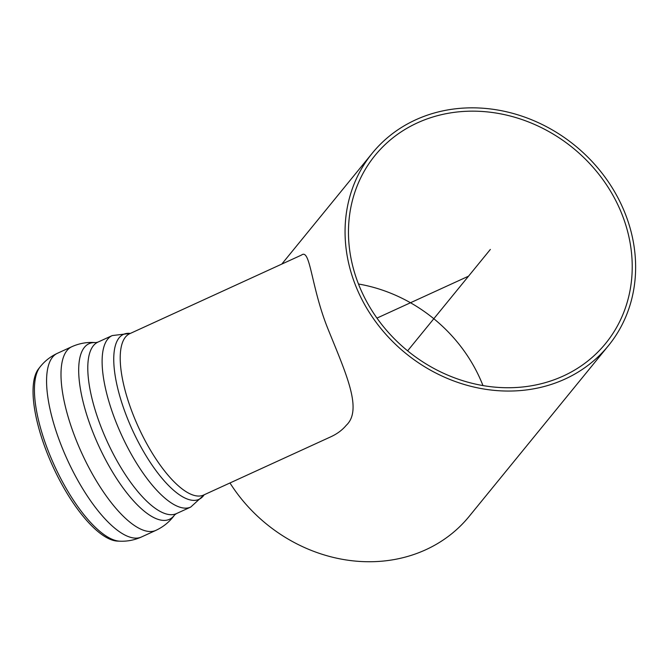 <?xml version="1.0" encoding="UTF-8"?>
<svg xmlns="http://www.w3.org/2000/svg" width="669" height="669" viewBox="0 0 669 669"><rect width="100%" height="100%" fill="white"/><g stroke="black" fill="none" stroke-linecap="round" stroke-linejoin="round"><path stroke-width="1" d="M608.38 345.739A152.34 134.001 39.2 0 0 575.047 145.608A152.34 134.001 39.2 0 0 372.307 153.151A152.34 134.001 39.2 0 0 352.596 277.326A152.34 134.001 39.2 0 0 468.71 385.745A152.34 134.001 39.2 0 0 608.38 345.739L469.136 516.426A152.34 134.001 -140.8 0 1 229.969 482.968M482.968 385.57A148.761 130.856 39.2 0 0 358.475 284.007M355.824 276.673A148.761 130.856 -140.8 0 1 375.075 155.4A148.761 130.856 -140.8 0 1 573.065 148.05A148.761 130.856 -140.8 0 1 605.612 343.481A148.761 130.856 -140.8 0 1 469.212 382.551A148.761 130.856 -140.8 0 1 355.824 276.673M40.115 366.871A97.34 33.994 -114.6 0 0 54.482 465.724A97.34 33.994 -114.6 0 0 119.918 541.196L117.593 541.104A96.277 33.626 -114.6 0 1 52.868 466.46A96.277 33.626 -114.6 0 1 38.668 368.694L40.115 366.871C44.756 361.043 50.518 356.518 57.409 353.299A101.002 35.273 -114.6 0 0 67.385 459.82A101.002 35.273 -114.6 0 0 141.494 536.973L155.91 530.366A101.002 35.273 -114.6 0 1 81.802 453.214A101.002 35.273 -114.6 0 1 71.834 346.701C79.569 343.256 87.547 341.892 95.776 342.628L97.908 342.127A94.304 32.932 -114.6 0 0 107.216 441.582A94.304 32.932 -114.6 0 0 176.415 513.616L174.642 514.904A96.579 33.726 -114.6 0 1 98.586 445.537A96.579 33.726 -114.6 0 1 95.776 342.628M346.224 425.342C362.849 409.913 346.208 374.03 328.245 329.616C311.01 287.361 310.475 248.032 301.502 255.065L129.736 333.697A88.726 30.983 -114.6 0 0 133.265 415.006A88.726 30.983 -114.6 0 0 193.567 495.227A88.726 30.983 -114.6 0 0 203.593 495.043L330.469 436.957C336.975 434.014 342.227 430.142 346.224 425.342M407.622 350.84L490.344 249.445M376.956 318.101L468.534 276.18M204.179 494.776A90.716 31.677 -114.6 0 1 132.437 430.033A90.716 31.677 -114.6 0 1 130.321 333.43M204.254 494.734L190.732 507.06A94.304 32.932 -114.6 0 1 121.541 435.026A94.304 32.932 -114.6 0 1 112.233 335.57L130.396 333.396M372.307 153.151L281.8 264.079M155.91 530.366C163.579 526.762 169.826 521.611 174.642 514.904M71.834 346.701L57.409 353.299M119.918 541.196C127.361 541.497 134.553 540.084 141.494 536.973M112.233 335.57L97.908 342.127M190.732 507.06L176.415 513.616"/></g></svg>
